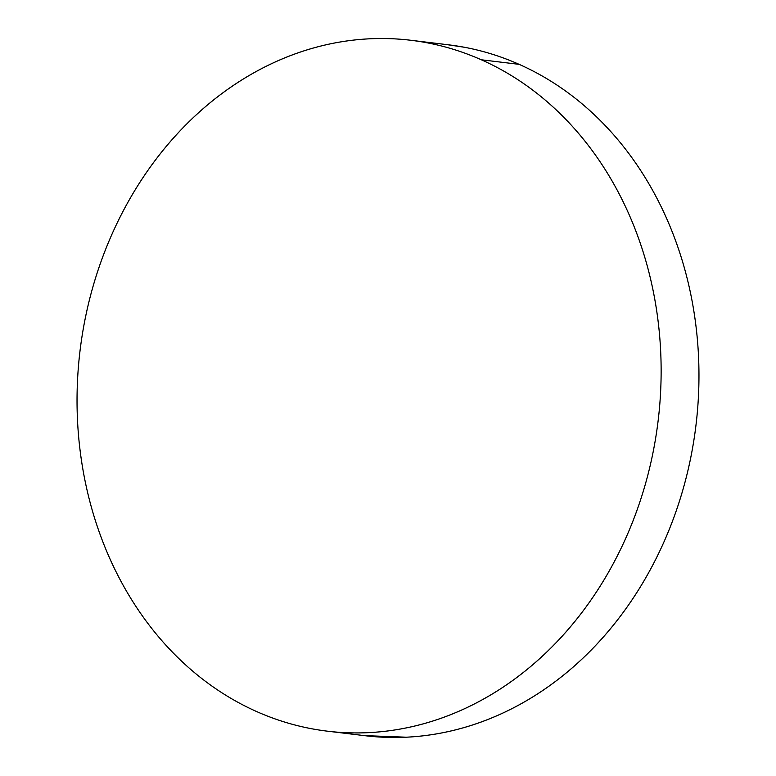 <?xml version="1.0" encoding="UTF-8"?>
<svg xmlns="http://www.w3.org/2000/svg" width="776" height="776" viewBox="0 0 776 776"><rect width="100%" height="100%" fill="white"/><g stroke="black" fill="none" stroke-linecap="round" stroke-linejoin="round"><path stroke-width="1.16" d="M328.607 731.312L365.263 735.735A347.958 291.155 -83.1 0 0 688.477 468.151A347.958 291.155 -83.1 0 0 519.144 64.35L481.314 59.781A347.958 291.155 96.9 0 1 650.647 463.592A347.958 291.155 96.9 0 1 327.433 731.176A347.958 291.155 96.9 0 1 256.856 711.65A347.958 291.155 96.9 0 1 87.523 307.849A347.958 291.155 96.9 0 1 410.737 40.265A347.958 291.155 96.9 0 1 481.314 59.781L519.144 64.35A347.958 291.155 -83.1 0 0 448.567 44.824L411.813 40.391M481.314 59.781C463.611 51.924 445.356 46.23 426.558 42.699C407.749 39.169 388.766 37.869 369.589 38.8C350.412 39.731 331.42 42.874 312.602 48.228C293.784 53.583 275.519 61.052 257.787 70.635C240.056 80.209 223.216 91.713 207.25 105.138C191.284 118.573 176.511 133.666 162.931 150.428C149.351 167.199 137.216 185.309 126.536 204.767C115.857 224.225 106.826 244.653 99.454 266.052C92.092 287.45 86.514 309.42 82.741 331.934C78.968 354.457 77.067 377.117 77.037 399.892C76.999 422.668 78.842 445.143 82.547 467.298C86.252 489.462 91.762 510.88 99.076 531.57C106.38 552.26 115.352 571.815 125.974 590.245C136.595 608.665 148.682 625.601 162.213 641.054C175.754 656.496 190.489 670.163 206.406 682.046C222.334 693.928 239.154 703.793 256.856 711.65C274.558 719.507 292.814 725.211 311.613 728.742C330.411 732.272 349.404 733.572 368.581 732.641C387.757 731.71 406.75 728.567 425.568 723.213C444.376 717.848 462.651 710.389 480.383 700.806C498.114 691.232 514.954 679.727 530.92 666.303C546.886 652.868 561.659 637.775 575.239 621.004C588.819 604.242 600.954 586.132 611.633 566.674C622.313 547.216 631.344 526.788 638.706 505.389C646.078 483.981 651.646 462.021 655.419 439.497C659.193 416.974 661.103 394.324 661.133 371.549C661.171 348.773 659.328 326.298 655.623 304.144C651.908 281.979 646.408 260.552 639.094 239.862C631.79 219.181 622.818 199.616 612.196 181.196C601.565 162.776 589.488 145.839 575.947 130.387C562.416 114.935 547.681 101.278 531.754 89.395C515.827 77.513 499.017 67.638 481.314 59.781M364.186 735.609L406.411 737.2C425.587 736.269 444.58 733.126 463.398 727.772C482.216 722.417 500.481 714.948 518.213 705.365C535.944 695.791 552.784 684.287 568.75 670.862C584.716 657.427 599.489 642.334 613.069 625.572C626.649 608.801 638.784 590.691 649.463 571.233C660.143 551.775 669.174 531.347 676.546 509.948C683.908 488.55 689.486 466.58 693.259 444.066C697.032 421.543 698.933 398.883 698.963 376.108C699.001 353.332 697.158 330.857 693.453 308.702C689.748 286.538 684.238 265.12 676.924 244.43C669.62 223.74 660.648 204.185 650.026 185.755C639.405 167.335 627.318 150.399 613.787 134.946C600.246 119.504 585.511 105.837 569.594 93.954C553.666 82.072 536.846 72.207 519.144 64.35C501.442 56.493 483.186 50.789 464.387 47.258L447.393 44.688"/></g></svg>
